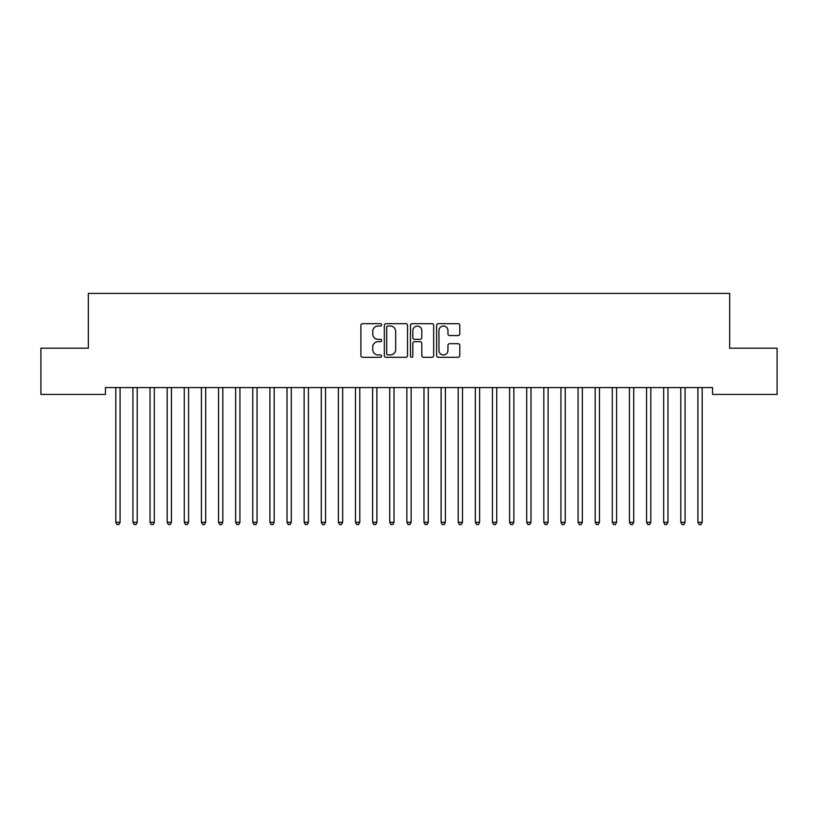 <?xml version="1.0" encoding="UTF-8"?>
<svg xmlns="http://www.w3.org/2000/svg" width="818" height="818" viewBox="0 0 818 818"><rect width="100%" height="100%" fill="white"/><g stroke="black" fill="none" stroke-linecap="round" stroke-linejoin="round"><path stroke-width="1.23" d="M381.607 324.869A1.176 1.176 0 0 0 380.431 323.693L362.579 323.693A1.677 1.677 0 0 0 360.891 325.37L360.891 355.625A1.677 1.677 0 0 0 362.579 357.302L380.431 357.302A1.176 1.176 0 0 0 381.607 356.127A1.176 1.176 0 0 0 380.431 354.951L378.12 354.951A5.378 5.378 0 0 1 372.742 349.572L372.742 347.057A5.378 5.378 0 0 1 378.12 341.679L380.431 341.679A1.176 1.176 0 0 0 381.607 340.503A1.176 1.176 0 0 0 380.431 339.327L378.12 339.327A5.378 5.378 0 0 1 372.742 333.949L372.742 331.423A5.378 5.378 0 0 1 378.12 326.045L380.431 326.045A1.176 1.176 0 0 0 381.607 324.869M458.111 335.544A1.677 1.677 0 0 0 459.798 333.856L459.798 325.37A1.677 1.677 0 0 0 458.111 323.693L438.284 323.693A1.677 1.677 0 0 0 436.607 325.37L436.607 355.625A1.677 1.677 0 0 0 438.284 357.302L458.111 357.302A1.677 1.677 0 0 0 459.798 355.625L459.798 345.37A1.677 1.677 0 0 0 458.111 343.693L449.624 343.693A1.677 1.677 0 0 0 447.947 345.37L447.947 350.452A4.499 4.499 0 0 1 443.448 354.951A4.499 4.499 0 0 1 438.959 350.452L438.959 330.544A4.499 4.499 0 0 1 443.448 326.045A4.499 4.499 0 0 1 447.947 330.544L447.947 333.856A1.677 1.677 0 0 0 449.624 335.544L458.111 335.544M712.55 387.579L105.45 387.579L105.45 394.429L40.9 394.429L40.9 348.202L88.324 348.202L88.324 293.417L729.676 293.417L729.676 348.202L777.1 348.202L777.1 394.429L712.55 394.429L712.55 387.579M407.528 325.37A1.677 1.677 0 0 0 405.851 323.693L386.014 323.693A1.677 1.677 0 0 0 384.337 325.37L384.337 355.625A1.677 1.677 0 0 0 386.014 357.302L405.851 357.302A1.677 1.677 0 0 0 407.528 355.625L407.528 325.37M412.149 323.693L431.986 323.693A1.677 1.677 0 0 1 433.663 325.37L433.663 355.625A1.677 1.677 0 0 1 431.986 357.302L423.499 357.302A1.677 1.677 0 0 1 421.812 355.625L421.812 343.356A1.677 1.677 0 0 0 420.135 341.679L414.501 341.679A1.677 1.677 0 0 0 412.824 343.356L412.824 356.127A1.176 1.176 0 0 1 411.648 357.302A1.176 1.176 0 0 1 410.472 356.127L410.472 325.37A1.677 1.677 0 0 1 412.149 323.693M387.865 326.045A1.176 1.176 0 0 0 386.689 327.22L386.689 353.775A1.176 1.176 0 0 0 387.865 354.951L390.309 354.951A5.378 5.378 0 0 0 395.677 349.572L395.677 331.423A5.378 5.378 0 0 0 390.309 326.045L387.865 326.045M421.812 330.625A4.499 4.499 0 0 0 417.323 326.126A4.499 4.499 0 0 0 412.824 330.625L412.824 337.64A1.677 1.677 0 0 0 414.501 339.327L420.135 339.327A1.677 1.677 0 0 0 421.812 337.64L421.812 330.625M115.675 387.834A1.708 1.708 -179.6 0 1 115.808 388.468A1.708 1.708 179.6 0 0 115.675 387.834L115.583 387.579M120.307 387.579L120.205 387.834A1.708 1.708 179.6 0 0 120.082 388.468L120.082 522.354L115.808 522.354L115.808 388.468M120.082 522.354L118.804 524.583L117.086 524.583L115.808 522.354M132.802 387.834A1.708 1.708 -179.6 0 1 132.925 388.468A1.708 1.708 179.6 0 0 132.802 387.834L132.7 387.579M149.919 387.834A1.708 1.708 -179.6 0 1 150.042 388.468A1.708 1.708 179.6 0 0 149.919 387.834L149.817 387.579M137.434 387.579L137.332 387.834A1.708 1.708 179.6 0 0 137.209 388.468L137.209 522.354L132.925 522.354L132.925 388.468M137.209 522.354L135.921 524.583L134.213 524.583L132.925 522.354M154.551 387.579L154.449 387.834A1.708 1.708 179.6 0 0 154.326 388.468L154.326 522.354L150.042 522.354L150.042 388.468M154.326 522.354L153.038 524.583L151.33 524.583L150.042 522.354M167.046 387.834A1.708 1.708 -179.6 0 1 167.169 388.468A1.708 1.708 179.6 0 0 167.046 387.834L166.944 387.579M184.162 387.834A1.708 1.708 -179.6 0 1 184.285 388.468A1.708 1.708 179.6 0 0 184.162 387.834L184.06 387.579M171.668 387.579L171.576 387.834A1.708 1.708 179.6 0 0 171.443 388.468L171.443 522.354L167.169 522.354L167.169 388.468M171.443 522.354L170.164 524.583L168.447 524.583L167.169 522.354M188.794 387.579L188.692 387.834A1.708 1.708 179.6 0 0 188.569 388.468L188.569 522.354L184.285 522.354L184.285 388.468M188.569 522.354L187.281 524.583L185.574 524.583L184.285 522.354M201.289 387.834A1.708 1.708 -179.6 0 1 201.412 388.468A1.708 1.708 179.6 0 0 201.289 387.834L201.187 387.579M205.911 387.579L205.809 387.834A1.708 1.708 179.6 0 0 205.686 388.468L205.686 522.354L201.412 522.354L201.412 388.468M205.686 522.354L204.408 524.583L202.69 524.583L201.412 522.354M218.406 387.834A1.708 1.708 -179.6 0 1 218.529 388.468A1.708 1.708 179.6 0 0 218.406 387.834L218.304 387.579M223.038 387.579L222.936 387.834A1.708 1.708 179.6 0 0 222.813 388.468L222.813 522.354L218.529 522.354L218.529 388.468M222.813 522.354L221.525 524.583L219.817 524.583L218.529 522.354M235.523 387.834A1.708 1.708 -179.6 0 1 235.656 388.468A1.708 1.708 179.6 0 0 235.523 387.834L235.431 387.579M240.155 387.579L240.052 387.834A1.708 1.708 179.6 0 0 239.93 388.468L239.93 522.354L235.656 522.354L235.656 388.468M239.93 522.354L238.651 524.583L236.934 524.583L235.656 522.354M252.65 387.834A1.708 1.708 -179.6 0 1 252.772 388.468A1.708 1.708 179.6 0 0 252.65 387.834L252.547 387.579M257.281 387.579L257.179 387.834A1.708 1.708 179.6 0 0 257.056 388.468L257.056 522.354L252.772 522.354L252.772 388.468M257.056 522.354L255.768 524.583L254.061 524.583L252.772 522.354M269.766 387.834A1.708 1.708 -179.6 0 1 269.889 388.468A1.708 1.708 179.6 0 0 269.766 387.834L269.664 387.579M274.398 387.579L274.296 387.834A1.708 1.708 179.6 0 0 274.173 388.468L274.173 522.354L269.889 522.354L269.889 388.468M274.173 522.354L272.885 524.583L271.177 524.583L269.889 522.354M286.893 387.834A1.708 1.708 -179.6 0 1 287.016 388.468A1.708 1.708 179.6 0 0 286.893 387.834L286.791 387.579M291.515 387.579L291.412 387.834A1.708 1.708 179.6 0 0 291.29 388.468L291.29 522.354L287.016 522.354L287.016 388.468M291.29 522.354L290.012 524.583L288.294 524.583L287.016 522.354M304.01 387.834A1.708 1.708 -179.6 0 1 304.132 388.468A1.708 1.708 179.6 0 0 304.01 387.834L303.907 387.579M308.642 387.579L308.539 387.834A1.708 1.708 179.6 0 0 308.417 388.468L308.417 522.354L304.132 522.354L304.132 388.468M308.417 522.354L307.128 524.583L305.421 524.583L304.132 522.354M321.126 387.834A1.708 1.708 -179.6 0 1 321.259 388.468A1.708 1.708 179.6 0 0 321.126 387.834L321.034 387.579M325.758 387.579L325.656 387.834A1.708 1.708 179.6 0 0 325.533 388.468L325.533 522.354L321.259 522.354L321.259 388.468M325.533 522.354L324.255 524.583L322.537 524.583L321.259 522.354M338.253 387.834A1.708 1.708 -179.6 0 1 338.376 388.468A1.708 1.708 179.6 0 0 338.253 387.834L338.151 387.579M342.885 387.579L342.783 387.834A1.708 1.708 179.6 0 0 342.66 388.468L342.66 522.354L338.376 522.354L338.376 388.468M342.66 522.354L341.372 524.583L339.664 524.583L338.376 522.354M355.37 387.834A1.708 1.708 -179.6 0 1 355.493 388.468A1.708 1.708 179.6 0 0 355.37 387.834L355.268 387.579M360.002 387.579L359.9 387.834A1.708 1.708 179.6 0 0 359.777 388.468L359.777 522.354L355.493 522.354L355.493 388.468M359.777 522.354L358.488 524.583L356.781 524.583L355.493 522.354M372.497 387.834A1.708 1.708 -179.6 0 1 372.619 388.468A1.708 1.708 179.6 0 0 372.497 387.834L372.394 387.579M377.118 387.579L377.026 387.834A1.708 1.708 179.6 0 0 376.894 388.468L376.894 522.354L372.619 522.354L372.619 388.468M376.894 522.354L375.615 524.583L373.898 524.583L372.619 522.354M389.613 387.834A1.708 1.708 -179.6 0 1 389.736 388.468A1.708 1.708 179.6 0 0 389.613 387.834L389.511 387.579M394.245 387.579L394.143 387.834A1.708 1.708 179.6 0 0 394.02 388.468L394.02 522.354L389.736 522.354L389.736 388.468M394.02 522.354L392.732 524.583L391.024 524.583L389.736 522.354M406.74 387.834A1.708 1.708 -179.6 0 1 406.863 388.468A1.708 1.708 179.6 0 0 406.74 387.834L406.638 387.579M411.362 387.579L411.26 387.834A1.708 1.708 179.6 0 0 411.137 388.468L411.137 522.354L406.863 522.354L406.863 388.468M411.137 522.354L409.859 524.583L408.141 524.583L406.863 522.354M423.857 387.834A1.708 1.708 -179.6 0 1 423.98 388.468A1.708 1.708 179.6 0 0 423.857 387.834L423.755 387.579M428.489 387.579L428.387 387.834A1.708 1.708 179.6 0 0 428.264 388.468L428.264 522.354L423.98 522.354L423.98 388.468M428.264 522.354L426.976 524.583L425.268 524.583L423.98 522.354M440.974 387.834A1.708 1.708 -179.6 0 1 441.106 388.468A1.708 1.708 179.6 0 0 440.974 387.834L440.882 387.579M445.606 387.579L445.503 387.834A1.708 1.708 179.6 0 0 445.381 388.468L445.381 522.354L441.106 522.354L441.106 388.468M445.381 522.354L444.102 524.583L442.385 524.583L441.106 522.354M458.1 387.834A1.708 1.708 -179.6 0 1 458.223 388.468A1.708 1.708 179.6 0 0 458.1 387.834L457.998 387.579M462.732 387.579L462.63 387.834A1.708 1.708 179.6 0 0 462.507 388.468L462.507 522.354L458.223 522.354L458.223 388.468M462.507 522.354L461.219 524.583L459.511 524.583L458.223 522.354M475.217 387.834A1.708 1.708 -179.6 0 1 475.34 388.468A1.708 1.708 179.6 0 0 475.217 387.834L475.115 387.579M479.849 387.579L479.747 387.834A1.708 1.708 179.6 0 0 479.624 388.468L479.624 522.354L475.34 522.354L475.34 388.468M479.624 522.354L478.336 524.583L476.628 524.583L475.34 522.354M492.344 387.834A1.708 1.708 -179.6 0 1 492.467 388.468A1.708 1.708 179.6 0 0 492.344 387.834L492.242 387.579M496.966 387.579L496.874 387.834A1.708 1.708 179.6 0 0 496.741 388.468L496.741 522.354L492.467 522.354L492.467 388.468M496.741 522.354L495.463 524.583L493.745 524.583L492.467 522.354M509.461 387.834A1.708 1.708 -179.6 0 1 509.583 388.468A1.708 1.708 179.6 0 0 509.461 387.834L509.358 387.579M526.587 387.834A1.708 1.708 -179.6 0 1 526.71 388.468A1.708 1.708 179.6 0 0 526.587 387.834L526.485 387.579M543.704 387.834A1.708 1.708 -179.6 0 1 543.827 388.468A1.708 1.708 179.6 0 0 543.704 387.834L543.602 387.579M560.821 387.834A1.708 1.708 -179.6 0 1 560.943 388.468A1.708 1.708 179.6 0 0 560.821 387.834L560.719 387.579M577.948 387.834A1.708 1.708 -179.6 0 1 578.07 388.468A1.708 1.708 179.6 0 0 577.948 387.834L577.845 387.579M595.064 387.834A1.708 1.708 -179.6 0 1 595.187 388.468A1.708 1.708 179.6 0 0 595.064 387.834L594.962 387.579M612.191 387.834A1.708 1.708 -179.6 0 1 612.314 388.468A1.708 1.708 179.6 0 0 612.191 387.834L612.089 387.579M514.093 387.579L513.99 387.834A1.708 1.708 179.6 0 0 513.868 388.468L513.868 522.354L509.583 522.354L509.583 388.468M513.868 522.354L512.579 524.583L510.872 524.583L509.583 522.354M531.209 387.579L531.107 387.834A1.708 1.708 179.6 0 0 530.984 388.468L530.984 522.354L526.71 522.354L526.71 388.468M530.984 522.354L529.706 524.583L527.988 524.583L526.71 522.354M548.336 387.579L548.234 387.834A1.708 1.708 179.6 0 0 548.111 388.468L548.111 522.354L543.827 522.354L543.827 388.468M548.111 522.354L546.823 524.583L545.115 524.583L543.827 522.354M565.453 387.579L565.35 387.834A1.708 1.708 179.6 0 0 565.228 388.468L565.228 522.354L560.943 522.354L560.943 388.468M565.228 522.354L563.939 524.583L562.232 524.583L560.943 522.354M582.569 387.579L582.477 387.834A1.708 1.708 179.6 0 0 582.344 388.468L582.344 522.354L578.07 522.354L578.07 388.468M582.344 522.354L581.066 524.583L579.349 524.583L578.07 522.354M599.696 387.579L599.594 387.834A1.708 1.708 179.6 0 0 599.471 388.468L599.471 522.354L595.187 522.354L595.187 388.468M599.471 522.354L598.183 524.583L596.475 524.583L595.187 522.354M616.813 387.579L616.711 387.834A1.708 1.708 179.6 0 0 616.588 388.468L616.588 522.354L612.314 522.354L612.314 388.468M616.588 522.354L615.31 524.583L613.592 524.583L612.314 522.354M629.308 387.834A1.708 1.708 -179.6 0 1 629.431 388.468A1.708 1.708 179.6 0 0 629.308 387.834L629.206 387.579M633.94 387.579L633.838 387.834A1.708 1.708 179.6 0 0 633.715 388.468L633.715 522.354L629.431 522.354L629.431 388.468M633.715 522.354L632.426 524.583L630.719 524.583L629.431 522.354M646.425 387.834A1.708 1.708 -179.6 0 1 646.557 388.468A1.708 1.708 179.6 0 0 646.425 387.834L646.332 387.579M651.056 387.579L650.954 387.834A1.708 1.708 179.6 0 0 650.831 388.468L650.831 522.354L646.557 522.354L646.557 388.468M650.831 522.354L649.553 524.583L647.836 524.583L646.557 522.354M663.551 387.834A1.708 1.708 -179.6 0 1 663.674 388.468A1.708 1.708 179.6 0 0 663.551 387.834L663.449 387.579M668.183 387.579L668.081 387.834A1.708 1.708 179.6 0 0 667.958 388.468L667.958 522.354L663.674 522.354L663.674 388.468M667.958 522.354L666.67 524.583L664.962 524.583L663.674 522.354M680.668 387.834A1.708 1.708 -179.6 0 1 680.791 388.468A1.708 1.708 179.6 0 0 680.668 387.834L680.566 387.579M685.3 387.579L685.198 387.834A1.708 1.708 179.6 0 0 685.075 388.468L685.075 522.354L680.791 522.354L680.791 388.468M685.075 522.354L683.787 524.583L682.079 524.583L680.791 522.354M697.795 387.834A1.708 1.708 -179.6 0 1 697.918 388.468A1.708 1.708 179.6 0 0 697.795 387.834L697.693 387.579M702.417 387.579L702.325 387.834A1.708 1.708 179.6 0 0 702.192 388.468L702.192 522.354L697.918 522.354L697.918 388.468M702.192 522.354L700.914 524.583L699.196 524.583L697.918 522.354"/></g></svg>
